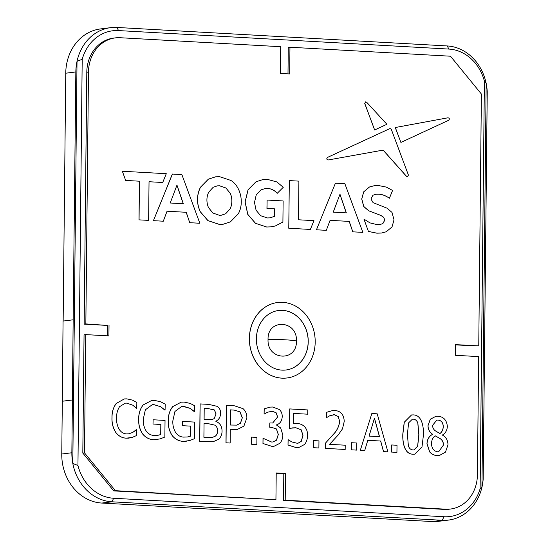<?xml version="1.0" encoding="UTF-8"?>
<svg xmlns="http://www.w3.org/2000/svg" width="549" height="549" viewBox="0 0 549 549"><rect width="100%" height="100%" fill="white"/><g stroke="black" fill="none" stroke-linecap="round" stroke-linejoin="round"><path stroke-width="0.82" d="M296.439 341.046C297.091 362.196 266.972 360.535 268.049 339.454C267.397 318.303 297.517 319.964 296.439 341.046A23.456 1.839 -179.4 0 0 268.049 339.454M282.708 302.341A38.025 32.796 -97.1 0 1 315.126 339.131A38.025 32.796 -97.1 0 1 287.017 377.973A38.025 32.796 -97.1 0 1 281.918 378.144A38.025 32.796 -97.1 0 1 249.5 341.354A38.025 32.796 -97.1 0 1 277.609 302.513A38.025 32.796 -97.1 0 1 282.708 302.341M286.983 377.98A38.025 32.796 -97.1 0 1 286.949 377.98A38.025 32.796 -97.1 0 1 281.85 378.158A38.025 32.796 -97.1 0 1 249.438 341.361A38.025 32.796 -97.1 0 1 277.54 302.52A38.025 32.796 -97.1 0 1 277.574 302.513M285.988 369.999A29.982 25.858 82.9 0 0 308.113 339.357A29.982 25.858 82.9 0 0 282.557 310.363A29.982 25.858 82.9 0 0 278.569 310.494M282.001 370.129A29.982 25.858 -97.1 0 1 256.445 341.121A29.982 25.858 -97.1 0 1 278.604 310.494A29.982 25.858 -97.1 0 1 282.625 310.357A29.982 25.858 -97.1 0 1 308.181 339.364A29.982 25.858 -97.1 0 1 286.022 369.992A29.982 25.858 -97.1 0 1 282.001 370.129M110.603 27.663L100.508 28.925A46.912 40.461 -97.1 0 0 66.923 62.62A46.912 40.461 82.9 0 0 65.75 73.202L75.844 71.946A46.912 40.461 -97.1 0 1 77.018 61.364A46.912 40.461 -97.1 0 1 110.603 27.663A46.912 40.461 -97.1 0 1 116.903 27.45L447.222 45.944A46.912 40.461 -97.1 0 1 486.167 83.373A46.912 40.461 -97.1 0 1 487.238 91.779L483.189 478.982A46.912 40.461 -97.1 0 1 481.94 487.265A46.912 40.461 -97.1 0 1 448.554 520.075L438.459 521.337A46.912 40.461 -97.1 0 1 432.159 521.55L101.833 503.056A46.912 40.461 -97.1 0 1 62.71 464.722A46.912 40.461 82.9 0 1 61.763 454.023L62.312 401.244L72.406 399.981L71.857 452.76L61.763 454.023M72.406 399.981L73.154 319.806L63.06 321.062L62.312 401.244M65.75 73.202L63.149 321.055M101.833 503.056L111.934 501.8A46.912 40.461 -97.1 0 1 72.811 463.466A46.912 40.461 -97.1 0 1 71.857 452.76M113.65 498.252A43.563 37.572 -97.1 0 1 77.951 465.497L72.811 463.466L77.018 61.364L82.199 59.299A43.563 37.572 -97.1 0 1 118.55 30.579L448.876 49.074A43.563 37.572 -97.1 0 1 484.396 81.122L486.167 83.373L481.94 487.265L480.128 488.706A43.563 37.572 -97.1 0 1 443.976 516.739L113.65 498.252L111.934 501.8L442.261 520.294L432.159 521.55M448.554 520.075A46.912 40.461 -97.1 0 1 442.261 520.294L443.976 516.739M72.317 399.974L62.215 401.237M75.844 71.946L73.154 319.806M480.128 488.706L484.396 81.122M82.199 59.299L77.951 465.497M455.574 344.923L478.755 345.911L455.574 344.614L455.464 355.306L478.646 356.603L477.41 474.858A36.193 31.211 -97.1 0 1 450.592 509.019L448.91 509.225A36.193 31.211 -97.1 0 1 444.052 509.39L283.524 500.407L283.806 473.684L276.216 473.259M84.498 452.863L115.414 490.689L275.934 499.679L113.725 490.902L82.81 453.069L84.052 334.815L85.733 334.609L84.498 452.863L82.81 453.069M107.233 335.81L107.343 325.427L84.162 324.13L86.797 72.255A36.193 31.211 -97.1 0 1 113.616 38.094L115.297 37.888A36.193 31.211 -97.1 0 1 120.156 37.723L280.683 46.706L280.402 73.429L289.673 73.95L289.954 47.228L288.273 47.434L287.992 73.854M450.592 509.019A36.193 31.211 -97.1 0 1 445.733 509.184L444.052 509.39M478.755 345.911L481.398 94.044L450.482 56.211L289.954 47.228M86.797 72.255L88.485 72.043A36.193 31.211 -97.1 0 1 115.297 37.888M88.485 72.043L85.843 323.917L84.162 324.13M85.843 323.917L107.343 325.427M109.025 325.214L108.915 335.906L85.733 334.609M115.414 490.689L113.725 490.902M275.934 499.679L276.216 472.95L285.487 473.471L283.806 473.684M285.487 473.471L285.212 500.194L283.524 500.407M285.212 500.194L445.733 509.184M374.706 129.948L386.894 124.294L366.746 102.32L365.634 101.867L364.804 103.5L374.638 129.955L364.735 103.507L365.6 101.874M447.909 117.802L395.321 127.519L400.9 142.431L395.253 127.533L448.073 117.774M407.488 176.696L406.404 176.27L383.703 150.81L382.523 150.213M328.117 159.992L382.79 150.165M328.178 159.979C326.682 159.594 326.422 158.75 327.389 157.46L390.037 128.528L327.389 157.46M381.459 233.044L376.84 233.174L368.434 231.458L363.932 219.092L368.434 231.458M379.929 224.555L382.818 223.601L384.739 220.122L383.655 217.329L380.821 215.421L368.674 210.795L363.719 206.499L361.716 199.013L363.678 191.848L369.408 186.996L374.164 185.734M368.496 231.452L376.902 233.167L381.493 233.037L386.228 231.781L392.02 226.936L394.01 219.833L392 212.415L387.045 208.188L373.087 202.629L370.98 198.992L372.874 195.279L375.921 194.216L378.625 194.154C382.234 194.353 385.837 195.712 389.419 198.23L389.351 198.237C385.769 195.725 382.166 194.367 378.556 194.161L375.893 194.222M288.836 228.24L310.377 229.441L288.767 228.247L289.33 180.594L288.767 228.247M271.11 226.847L266.622 227.005L255.463 223.319L247.764 214.398L245.067 201.963L248.018 189.851L255.958 181.801L263.129 179.496M277.224 193.317L283.27 187.284L276.868 181.939L267.356 179.365L263.163 179.496L256.026 181.788L248.086 189.837L245.135 201.957L247.832 214.385L255.532 223.313L266.69 226.998L271.144 226.847L275.324 225.968L282.907 222.043L283.126 200.948L267.102 200.049L267.013 208.421L274.589 208.846L274.514 216.375L269.93 217.864L267.294 217.946L260.61 215.695L256.067 210.205L254.496 202.478L256.232 194.874L260.905 189.933L265.174 188.547L267.72 188.472C271.384 188.678 274.555 190.29 277.224 193.317L277.156 193.323C274.486 190.297 271.323 188.684 267.651 188.479L265.14 188.554M269.902 217.864L274.445 216.381L274.521 208.853L266.944 208.435L267.102 200.049M148.628 220.389L139 219.861L139.405 181.204L125.666 180.436L122.352 171.247L166.285 173.704L162.717 182.494L149.033 181.726L148.628 220.389L139 219.861M162.717 182.494L149.033 181.74M223.217 224.212L219.099 224.349L207.913 220.623L200.186 211.667C196.501 203.315 196.59 195.176 200.44 187.25L208.352 179.166L215.544 176.826M352.753 231.829L362.855 232.378L352.753 231.829L349.198 221.412L330.073 220.341M349.198 221.412L330.079 220.334L326.312 230.333L316.444 229.798L335.425 183.174L344.875 183.702L362.855 232.378M186.18 212.291L167.061 211.207L163.293 221.213L153.425 220.671L172.345 174.054L181.863 174.575L199.843 223.258L189.734 222.702L186.18 212.291L167.061 211.221M129.152 438.129L126.318 438.177C122.187 438.02 118.714 436.167 115.894 432.626C113.032 428.186 111.728 423.224 111.969 417.741C111.845 412.306 113.245 407.557 116.182 403.501L124.273 398.938M116.182 403.501L124.307 398.931L126.86 398.862L132.563 400.146L136.859 402.534L136.728 408.429L132.776 405.189L126.716 403.131L125.33 403.165M128.541 433.847L132.707 432.454L136.577 429.73L136.516 435.563L132.172 437.423L126.387 438.164C122.255 438.006 118.783 436.16 115.963 432.612C113.101 428.179 111.79 423.217 112.037 417.734C111.907 412.299 113.314 407.55 116.251 403.494M156.678 439.674L153.946 439.722C149.575 439.619 145.849 437.766 142.761 434.156C139.775 429.716 138.417 424.713 138.677 419.134C138.588 413.678 140.07 408.957 143.104 404.977L151.634 400.496M143.104 404.977L151.668 400.496L154.543 400.413L160.596 401.758L165.208 404.146L165.077 410.014L160.603 406.72L153.898 404.654L152.197 404.702M157.796 435.33L160.706 434.575L160.816 424.466L153.013 424.034L153.054 419.765L165.036 420.424L164.858 437.045L160.034 438.926L154.008 439.715C149.644 439.612 145.917 437.752 142.829 434.149C139.844 429.709 138.485 424.7 138.739 419.127C138.657 413.671 140.132 408.95 143.172 404.963M186.255 441.327L183.524 441.375C179.152 441.272 175.426 439.42 172.338 435.81C169.353 431.377 167.994 426.367 168.255 420.788C168.166 415.332 169.648 410.611 172.681 406.631L181.177 402.156L182.838 402.053M172.681 406.631L181.245 402.149L184.121 402.067L190.174 403.412L194.785 405.8L194.655 411.675L190.18 408.381L182.673 406.301M188.52 436.784L189.165 436.627M189.446 436.544L190.283 436.229L190.393 426.127L182.591 425.688L182.632 421.426L194.614 422.085L194.435 438.706L189.611 440.579L183.586 441.369C179.221 441.266 175.488 439.406 172.407 435.803C169.421 431.356 168.056 426.347 168.317 420.781C168.234 415.319 169.716 410.597 172.75 406.624M212.902 441.78L199.685 441.334L200.076 403.92L208.778 404.393L217.308 406.377C219.586 408.031 220.684 410.398 220.595 413.479C220.396 417.171 218.825 419.752 215.887 421.22L215.881 421.419C219.923 422.998 221.981 426.216 222.057 431.075C222.043 434.513 220.883 437.272 218.564 439.337L213.019 441.767L199.754 441.327L200.145 403.913M237.333 429.428L230.299 429.304M230.155 443.029L225.975 442.803L226.366 405.395L234.608 405.841L243.083 408.676C245.691 411.05 246.954 414.131 246.858 417.913L243.886 426.148L237.367 429.421L230.299 429.291L230.155 443.029L226.044 442.796L226.435 405.382M256.857 444.518L251.449 444.23L251.586 437.121L256.932 437.416L256.857 444.518L251.517 444.223L251.586 437.121M272.654 423.018L277.629 416.945L276.003 412.676L272.119 411.27L270.705 411.311M272.119 411.27L267.589 412.203L264.096 414.138L264.151 408.861L270.074 407.118M274.061 446.255L271.81 446.316L262.964 443.523L263.019 438.246L271.604 442.027L272.867 441.986L276.497 440.209L278.336 434.485L276.456 428.954L271.618 427.342L269.779 427.239L269.82 422.977L272.688 423.011L277.698 416.938L276.003 412.676M272.832 441.993L276.428 440.216L278.268 434.492L276.394 428.961L271.556 427.348L269.71 427.246L269.82 422.977M298.546 447.641L296.487 447.703L288.019 445.047L288.081 439.646L291.903 441.979L297.736 443.393L301.277 441.382L302.986 435.33L301.216 429.805L295.904 427.753L289.495 428.344L289.7 408.923L307.776 409.938L307.728 414.2L293.763 413.418L307.728 414.2M297.702 443.393L301.216 441.389L302.918 435.343L301.147 429.812L295.836 427.76L292.343 427.891M289.495 428.344L289.7 408.923M318.887 447.991L313.479 447.703L313.616 440.593L318.962 440.888L318.887 447.991L313.548 447.696L313.616 440.593M334.32 414.749L329.901 415.696L326.531 417.631L326.593 412.313L332.426 410.597L334.856 410.508C340.771 411.016 343.9 414.653 344.237 421.406L342.501 428.838L338.15 435.041L329.551 444.326L345.218 445.205L345.177 449.466L325.392 448.368L325.447 443.16L333.216 434.472C336.798 430.951 338.939 426.566 339.653 421.323L338.157 416.492L334.32 414.749L332.996 414.797M326.593 412.313L332.474 410.59M333.339 410.515L333.771 410.494M356.678 450.111L351.271 449.816L351.415 442.707L356.754 443.009L356.678 450.111L351.339 449.809L351.415 442.707M360.309 450.324L371.838 413.521L360.309 450.324L364.714 450.557L367.789 440.305L380.697 441.032L383.559 451.614L387.896 451.854L383.49 451.621L380.629 441.039L367.789 440.319M396.934 452.362L391.526 452.074L391.67 444.958L397.009 445.26L396.934 452.362L391.595 452.067L391.67 444.958M414.715 454.16L412.882 454.215C404.05 454.044 402.458 441.835 402.815 434.012L404.229 422.256L411.524 414.955M439.303 455.519L437.32 455.588C434.369 455.505 431.809 454.284 429.647 451.916L426.964 443.764C427.177 439.324 429.03 436.194 432.516 434.376L432.516 434.232C429.565 432.283 428.055 429.414 427.98 425.64L430.292 419.223L435.851 416.327M400.9 142.431L448.691 120.258C449.748 118.982 449.507 118.165 447.97 117.795L448.039 117.781M382.591 150.206L383.765 150.803L406.473 176.256L407.516 176.689L408.429 175.11L391.3 129.344L390.106 128.521M327.451 157.446C326.49 158.743 326.751 159.581 328.247 159.972M389.419 198.23L392.583 190.441L386.242 187.072L378.776 185.596L374.198 185.727L369.477 186.989L363.747 191.834L361.784 199.006L363.788 206.493L368.743 210.782L380.889 215.414L383.724 217.322L384.808 220.115L382.886 223.594L379.963 224.548L377.053 224.616L369.985 222.901L363.932 219.092M310.377 229.441L313.946 220.65L298.491 219.785L298.896 181.129L289.33 180.594M125.666 180.436L122.352 171.247M139.405 181.204L125.728 180.422M139.062 219.854L139.467 181.191M230.388 221.871L223.251 224.212L219.168 224.335L207.982 220.616L200.255 211.653C196.569 203.308 196.652 195.169 200.509 187.243L208.414 179.159L215.579 176.819L219.669 176.696L230.82 180.415C240.819 186.434 244.367 203.144 238.3 213.787L230.388 221.871M316.444 229.798L335.425 183.174M326.312 230.333L316.505 229.784M352.815 231.822L349.267 221.405M153.425 220.671L172.413 174.047M163.293 221.213L153.494 220.664M189.734 222.702L186.248 212.278M199.843 223.258L189.803 222.695M132.707 432.454L136.248 429.716M126.716 403.131L125.364 403.158L119.572 406.665C117.465 409.993 116.463 413.774 116.56 418.015C116.361 422.27 117.321 426.168 119.442 429.702C121.267 432.31 123.607 433.71 126.462 433.902L128.576 433.847L132.776 432.447M132.776 405.189L126.785 403.124M136.385 408.408L132.844 405.176M136.797 408.422L136.454 408.401M153.013 424.034L153.123 419.759M160.816 424.466L153.075 424.02M160.706 434.575L160.884 424.459M153.898 404.654L152.231 404.695L145.355 409.822L143.262 419.23C143.049 423.512 144.01 427.417 146.137 430.965C148.196 433.813 150.817 435.309 153.995 435.446L157.831 435.323L160.775 434.568M164.707 409.993L160.672 406.713L153.967 404.64M165.146 410.007L164.769 409.986M182.591 425.688L182.7 421.419M190.393 426.127L182.652 425.681M190.283 436.229L190.462 426.113M183.476 406.308L181.808 406.356L174.932 411.476L172.839 420.884C172.626 425.173 173.587 429.085 175.714 432.619C177.773 435.467 180.388 436.963 183.572 437.1L187.408 436.977L190.352 436.222M194.284 411.654L190.249 408.374L183.544 406.301M194.723 411.661L194.346 411.64M262.964 443.523L263.088 438.239M271.81 446.316L263.033 443.51M264.151 408.861L270.108 407.111L272.661 407.022L279.414 409.547C281.363 411.434 282.296 413.822 282.22 416.725C281.932 421.076 279.969 423.814 276.325 424.926L280.656 427.946L282.852 434.993C282.824 438.253 281.836 441.012 279.887 443.276L274.095 446.248L271.879 446.31M264.096 414.138L264.213 408.854M276.072 412.67L272.187 411.263M296.487 447.703L298.581 447.634L304.565 444.45C306.52 441.966 307.502 438.994 307.509 435.556C307.721 431.864 306.63 428.776 304.228 426.299C301.964 424.391 299.431 423.471 296.638 423.526L293.66 423.56L293.763 413.418M288.019 445.047L288.143 439.639M296.556 447.689L288.088 445.04M326.531 417.631L326.655 412.306M338.157 416.492L334.389 414.742M339.653 421.323L338.225 416.485M325.447 443.16L333.284 434.465C336.866 430.944 339.007 426.559 339.714 421.316M325.392 448.368L325.516 443.153M345.177 449.466L325.461 448.361M371.838 413.521L377.218 413.822L387.896 451.854M364.714 450.557L360.377 450.317M402.884 433.998L404.297 422.25L411.551 414.948L413.363 414.9C422.16 415.099 423.773 427.294 423.423 435.103L422.003 446.852L414.749 454.153L412.951 454.208C404.119 454.037 402.52 441.828 402.884 433.998L402.815 434.012M442.467 435.124C446.069 437.128 447.909 440.367 447.984 444.827L445.479 452.115L439.337 455.519L437.388 455.574C434.437 455.498 431.878 454.277 429.716 451.909L427.033 443.757C427.246 439.317 429.098 436.187 432.585 434.369L432.585 434.218C429.634 432.276 428.124 429.407 428.042 425.626L430.361 419.216L435.879 416.327L437.814 416.266C443.517 416.65 446.694 420.019 447.353 426.374C447.126 430.341 445.5 433.202 442.467 434.973L442.467 435.124M225.948 188.005L230.374 193.488C232.488 198.704 232.433 203.789 230.209 208.757L225.673 213.739L221.46 215.187L219.264 215.256L212.888 213.026L208.462 207.543C206.349 202.327 206.403 197.242 208.62 192.274L213.156 187.291L217.37 185.843L219.573 185.775L225.948 188.005L230.306 193.502C232.419 198.711 232.364 203.796 230.148 208.764L225.612 213.746L221.425 215.187M333.236 212.134L339.982 194.257L346.344 212.868L333.236 212.134M176.963 185.13L170.217 203.006L183.325 203.741L176.963 185.13M204.05 423.56L209.08 423.842L214.885 425.146C216.841 426.463 217.727 428.44 217.534 431.061C217.576 433.387 216.752 435.151 215.064 436.338L212.106 437.45L203.905 437.292L204.05 423.56M204.207 408.401L208.435 408.641L214.426 409.952L216.073 413.939L214.179 418.64L211.852 419.553L204.098 419.299L204.207 408.401M230.498 409.877L234.149 410.082L240.016 411.86L242.335 417.782L240.414 423.327L236.633 425.125L230.34 425.029L230.498 409.877M379.531 436.702L369.052 436.112L374.466 418.194L379.531 436.702M413.315 419.161C415.614 419.367 417.137 420.754 417.892 423.334L418.908 434.856L417.665 446.248L413.925 449.919L412.992 449.947C410.645 449.727 409.094 448.293 408.353 445.644L407.399 434.252L408.621 422.86L412.374 419.189L413.246 419.168C415.545 419.374 417.068 420.767 417.823 423.341L418.839 434.863L417.604 446.255L413.898 449.926M431.555 443.619C431.583 440.25 432.777 437.635 435.137 435.769L439.776 438.383C442.233 439.783 443.462 442.007 443.462 445.04L438.672 451.758L437.512 451.793C433.621 450.99 431.638 448.265 431.555 443.619M435.529 430.944C433.607 429.668 432.626 427.801 432.571 425.331L436.832 420.095L437.917 420.067C441.224 420.397 443.002 422.456 443.249 426.244C443.263 429.38 442.171 431.823 439.969 433.566L435.529 430.944M217.342 185.85L219.504 185.782L225.879 188.019M339.941 194.353L346.268 212.861M176.929 185.226L183.256 203.734M204.05 423.574L209.018 423.849L214.885 425.146M215.064 436.338L212.353 437.416M217.534 431.061L217.466 431.068C217.507 433.394 216.683 435.158 215.002 436.352M214.824 425.152C216.773 426.47 217.658 428.44 217.466 431.068M204.207 408.415L208.366 408.648L214.426 409.952M214.179 418.64L211.818 419.56M216.073 413.939L214.11 418.647M214.357 409.959L216.004 413.946M234.149 410.082L240.016 411.86M230.498 409.89L234.08 410.089M240.414 423.327L236.598 425.132M242.335 417.782L240.345 423.334M239.947 411.867L242.274 417.789M374.432 418.317L379.455 436.695M412.34 419.189L413.246 419.168M435.069 435.776L439.776 438.383M443.462 445.04L438.637 451.765M439.715 438.39C442.165 439.797 443.393 442.014 443.393 445.047M436.798 420.102L437.917 420.067M443.249 426.244L443.18 426.25C443.194 429.387 442.103 431.83 439.907 433.573M437.848 420.074C441.156 420.404 442.933 422.462 443.18 426.25M447.222 45.944L448.876 49.074M116.903 27.45L118.55 30.579"/></g></svg>
